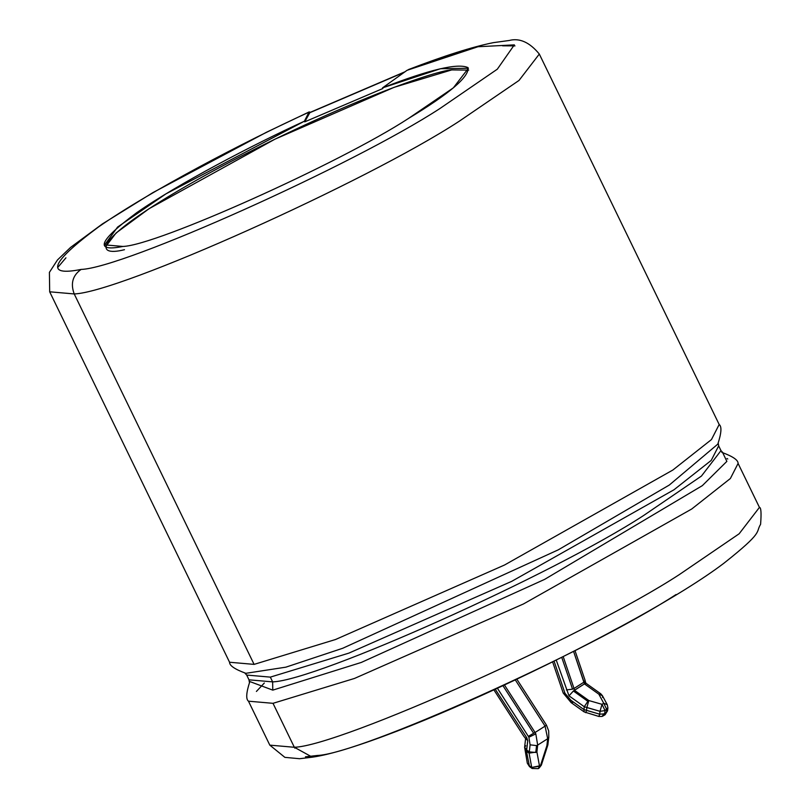 <?xml version="1.0" encoding="UTF-8"?>
<svg xmlns="http://www.w3.org/2000/svg" width="810" height="810" viewBox="0 0 810 810"><rect width="100%" height="100%" fill="white"/><g stroke="black" fill="none" stroke-linecap="round" stroke-linejoin="round"><path stroke-width="1.21" d="M523.857 736.32L525.295 738.163L526.854 737.91L495.356 689.381L526.854 737.91L527.745 740.644L526.854 737.91L525.295 738.163L527.745 740.644L526.692 750.03L529.305 751.882L530.094 744.835L528.879 737.221L535.815 733.88L535.076 732.493L533.638 733.293L503.04 685.827L533.638 733.293L535.076 732.493L504.549 685.128L535.076 732.493L545.079 726.124L515.383 680.046L545.079 726.124L535.076 732.493L535.815 733.88L528.879 737.221L530.094 744.835L536.554 745.595L537.678 745.089L535.815 733.88L537.678 745.089L536.554 745.595L535.785 752.47L536.909 751.953L537.678 745.089L547.681 738.72L545.079 726.124L546.375 725.223M584.04 682.749L585.6 682.496L584.435 683.893L574.432 690.262L574.027 688.47L584.03 682.101L574.027 688.47L563.223 656.707L574.027 688.47L572.548 689.158L561.765 657.447L572.548 689.158L574.027 688.47L574.432 690.262L588.85 700.549L574.432 690.262L573.389 691.001L587.857 701.318L588.85 700.549L602.012 704.335L603.723 703.242L607.277 704.73L607.895 707.91L606.751 709.499L606.437 712.354L604.726 713.438L603.379 715.837L604.726 713.438L603.814 713.883L602.113 716.435L603.814 713.883L606.437 712.354L606.751 709.499L605.05 710.583L604.726 713.438L605.05 710.583L600.018 711.322L586.855 707.535L586.541 710.39L599.704 714.187L600.018 711.322L599.704 714.187L603.814 713.883L599.704 714.187L598.944 716.475L599.218 715.311M273.01 703.323L354.476 678.446L523.462 603.956L691.75 508.984L730.377 478.507L738.092 463.442L730.377 478.507L691.75 508.984L523.462 603.956L354.476 678.446L273.01 703.323L294.344 747.276L312.326 757.178L294.344 747.276C339.684 745.949 586.146 635.425 679.144 574.715C586.146 635.425 339.684 745.949 294.344 747.276L273.01 703.323L248.478 701.187L273.01 703.323M722.641 452.537L726.864 461.376L702.31 485.656L544.624 579.383L361.28 662.448L272.778 690.13L249.844 681.554L272.778 690.13L272.636 681.878L248.994 679.823L272.636 681.878C316.345 680.602 553.929 574.057 643.585 515.535L701.44 476.067L720.981 450.633L701.44 476.067L643.585 515.535C553.929 574.057 316.345 680.602 272.636 681.878L270.327 677.12L272.636 681.878L272.778 690.13L361.28 662.448L544.624 579.383L702.31 485.656L726.864 461.376L722.641 452.537M245.845 673.312L285.869 667.167L342.701 648.273L558.262 549.838L669.283 485.058L717.812 444.133L669.283 485.058L558.262 549.838L342.701 648.273L285.869 667.167L245.845 673.312C234.89 669.303 229.463 665.617 229.564 662.246L254.097 664.382L229.564 662.246L49.683 291.802L74.216 293.939C119.556 292.602 365.968 182.108 458.986 121.399L519.018 80.443L539.308 54.047L519.018 80.443L458.986 121.399C365.968 182.108 119.556 292.602 74.216 293.939L254.097 664.382L335.573 639.495L504.549 565.005L672.847 470.033L711.463 439.567L719.179 424.501L711.463 439.567L672.847 470.033L504.549 565.005L335.573 639.495L254.097 664.382L74.216 293.939L49.683 291.802L49.41 272.363L57.48 259.939L70.581 247.404L102.455 223.894L152.877 192.628L266.46 132.263L309.217 111.901L310.321 112.286L308.964 112.175C244.195 141.77 150.316 190.907 98.688 226.84C50.625 262.46 44.763 276.645 81.101 269.426C72.667 275.38 70.369 283.551 74.216 293.939C70.369 283.551 72.667 275.38 81.101 269.426C123.393 268.181 353.251 165.108 439.992 108.479C353.251 165.108 123.393 268.181 81.101 269.426C44.763 276.645 50.625 262.46 98.688 226.84C150.316 190.907 244.195 141.77 308.964 112.175L309.217 111.901M721.811 452.375C732.777 456.384 738.204 460.07 738.092 463.442L759.436 507.394L739.155 533.77L679.144 574.715L739.155 533.77L759.436 507.394C761.076 507.414 761.461 513.054 760.59 524.313C755.295 532.929 764.377 531.178 723.978 563.173C640.285 626.768 387.544 746.526 312.326 757.178L299.589 758.717L284.877 757.36L269.811 745.139L294.344 747.276L269.811 745.139L248.478 701.187C245.764 699.192 246.22 692.641 249.844 681.554M718.227 443.232L718.672 445.865L711.231 460.394L673.991 489.767L511.758 581.317L348.867 653.123L270.327 677.12L246.675 675.054L270.327 677.12L348.867 653.123L511.758 581.317L673.991 489.767L711.231 460.394L718.672 445.865L720.981 450.633L722.783 452.608M717.812 444.133C721.437 433.046 721.902 426.495 719.179 424.501L539.308 54.047C529.629 42.272 519.564 37.756 509.105 40.5L493.3 42.657C472.26 46.889 443.971 55.87 408.412 69.579L477.961 46.737L514.33 44.874L497.32 69.184L439.992 108.479L497.32 69.184L514.33 44.874L477.961 46.737L407.055 70.308L382.533 87.865L382.846 88.513L304.722 121.854L304.398 121.206L165.989 193.843L117.602 227.053L104.692 244.863L122.918 246.453C156.593 245.47 339.673 163.367 408.767 118.27L453.347 87.855L468.403 68.253L440.488 68.718L382.533 87.865C429.28 69.65 457.761 62.886 467.977 67.605C469.547 76.545 449.813 93.433 408.767 118.27C339.673 163.367 156.593 245.47 122.918 246.453C93.97 252.214 98.638 240.904 136.92 212.544C178.038 183.91 252.811 144.787 304.398 121.206L308.964 112.175L304.398 121.206L304.722 121.854L309.845 112.661M105.978 246.24L116.093 232.976L149.05 208.707L274.884 139.219L394.126 87.318L451.757 69.903L468.696 70.116L451.757 69.903C434.919 70.379 330.277 107.031 208.069 173.755C88.047 240.104 94.497 257.388 124.487 249.693M676.016 594.55C589.275 651.179 359.407 754.252 317.125 755.487L305.441 756.823M294.81 748.167L295.377 747.093M256.406 691.446L264.323 683.022M726.945 458.5L727.765 458.997M405 71.776L309.471 112.681L304.722 121.854L382.846 88.513L382.533 87.865L407.055 70.308L409.931 69.204M309.217 112.954L404.372 72.232L309.217 112.954M528.879 737.221L497.502 688.389L528.879 737.221M545.079 726.124L547.681 738.72L546.912 745.585L540.432 765.683L546.912 745.585L547.681 738.72L537.678 745.089L536.909 751.953L539.541 766.25L541.343 765.167L539.075 768.082M607.885 707.92L607.277 704.73L603.723 703.242L598.853 694.18L603.723 703.242L602.012 704.335L588.85 700.549L587.857 701.318L573.389 691.001L584.435 683.893L573.601 651.442L584.03 682.101L585.103 680.339L575.029 650.713M607.186 709.418L607.581 710.633L605.08 714.754L602.113 716.435L598.944 716.475L599.704 714.187L583.959 709.58L570.817 700.215L564.985 693.279L554.111 661.274L564.985 693.279L570.817 700.215L583.959 709.58L584.273 706.725L569.005 695.841L556.278 660.19L569.005 695.841L584.273 706.725L583.959 709.58L586.541 710.39L586.855 707.535L584.273 706.725L600.018 711.322L605.05 710.583L607.895 707.808M584.435 683.893L586.076 683.326L600.777 693.805L602.407 695.668L598.853 694.18L584.435 683.893L598.853 694.18L600.777 693.805L598.853 694.18L602.417 695.689L602.64 697.491M548.815 737.1L547.823 745.068L546.912 745.585L548.046 744.005L546.912 745.585L547.823 745.068L541.343 765.167L539.085 768.082L540.432 765.683L531.714 767.445L532.109 768.487L529.102 765.582L531.714 767.445L529.082 753.148L526.47 751.285L529.507 766.624L526.47 751.285L529.082 753.148L529.305 751.882L526.692 750.03L526.47 751.285L527.745 740.644M607.571 710.775L605.08 714.754L607.571 710.765L607.895 707.91M584.03 682.101L584.304 683.65L585.6 682.496L586.136 683.387M603.723 703.242L606.751 709.499L603.723 703.242M602.012 704.335L605.05 710.583L602.012 704.335L600.018 711.322L602.012 704.335M588.85 700.549L586.855 707.535L588.85 700.549M587.857 701.318L584.273 706.725L587.857 701.318M573.389 691.001L569.005 695.841L573.389 691.001M572.548 689.158L566.392 689.928L572.548 689.158M586.541 710.39L585.782 712.689L586.541 710.39M583.959 709.58L584.131 711.889L583.959 709.58M570.817 700.215L570.949 702.452M573.085 702.28L571.141 702.624M552.653 661.993L563.223 693.066L564.985 693.279M525.589 738.639L524.617 747.296L526.692 750.03L524.617 747.296L525.751 745.716M524.657 747.883L526.47 751.285L524.657 747.883M539.085 768.082L538.194 768.649L539.541 766.25L538.194 768.649L532.109 768.487L529.507 766.624L527.31 763.182L529.102 765.582L527.31 763.182L524.617 747.296M547.681 738.72L548.795 737.252L548.684 730.914L546.456 725.112L516.932 679.317M536.909 751.953L529.082 753.148L531.714 767.445L539.541 766.25L536.909 751.953L535.785 752.47L529.305 751.882L529.082 753.148L536.909 751.953M535.785 752.47L536.554 745.595L530.094 744.835L529.305 751.882L535.785 752.47M533.638 733.293L528.393 736.3L533.638 733.293M514.968 45.897L502.565 45.816M249.429 682.455L248.994 679.823L246.675 675.054L244.873 673.08M585.6 682.496L585.144 680.673M607.277 704.73L602.407 695.668M598.944 716.475L584.131 711.889L571.111 702.614M571.171 702.655L563.233 693.087M493.989 690.009L523.817 736.28M65.934 257.833L58.077 267.077"/></g></svg>

